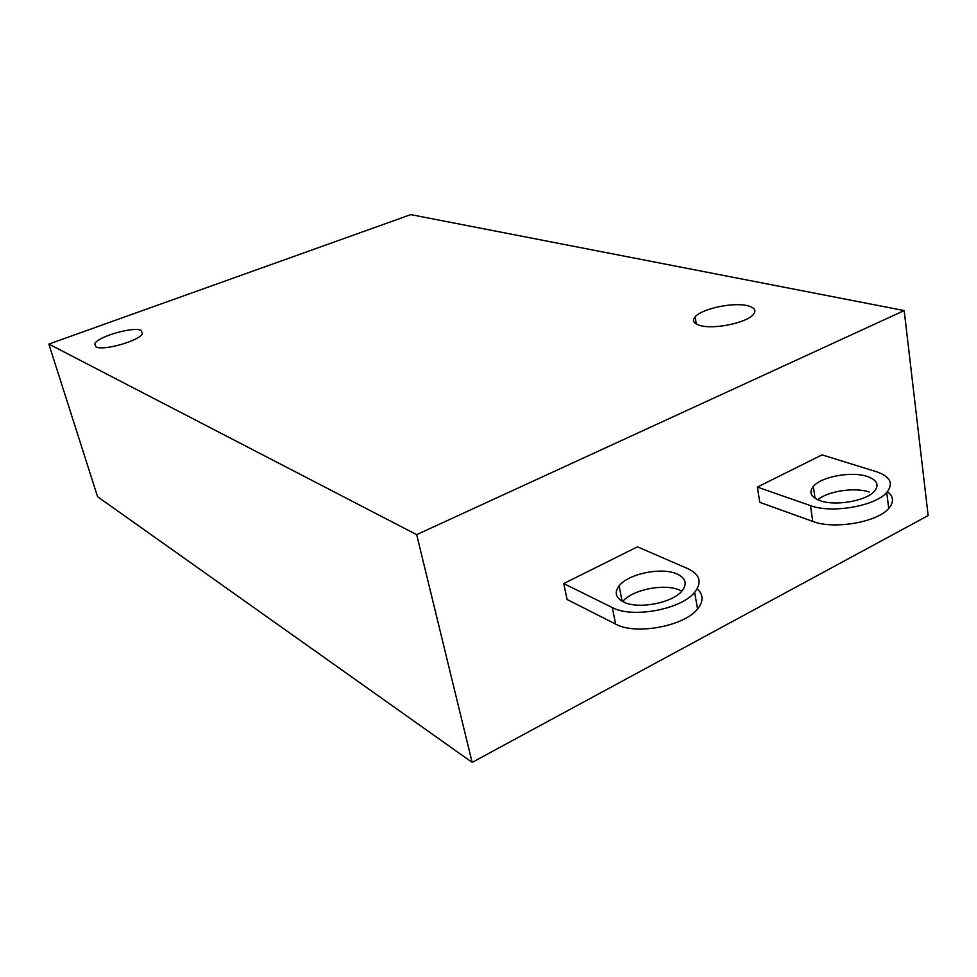 <?xml version="1.0" encoding="UTF-8"?>
<svg xmlns="http://www.w3.org/2000/svg" width="977" height="977" viewBox="0 0 977 977"><rect width="100%" height="100%" fill="white"/><g stroke="black" fill="none" stroke-linecap="round" stroke-linejoin="round"><path stroke-width="1.47" d="M820.069 500.664C810.886 497.085 808.638 492.335 813.34 486.399C821.23 476.666 851.394 471.061 867.149 476.434C877.053 479.939 879.483 484.861 874.427 491.199C866.245 500.981 835.127 506.367 820.069 500.664M817.798 499.772C827.837 491.101 854.753 487.01 869.188 492.029M623.363 601.893C615.62 597.704 614.203 592.367 619.088 585.87C628.248 573.658 662.137 566.794 677.33 574.11C685.854 578.262 687.429 583.843 682.056 590.853C672.53 603.102 637.639 609.624 623.363 601.893M622.691 601.551C632.302 589.461 665.349 583.037 680.285 590.389L681.799 591.146M700.68 325.671C693.658 323.79 691.814 320.847 695.123 316.853C701.657 308.805 732.591 302.113 747.112 305.606C754.696 307.413 756.711 310.454 753.157 314.716C746.452 322.813 714.541 329.457 700.68 325.671M95.917 346.835L94.806 343.721C97.883 336.528 133.58 326.306 141.176 330.397L142.459 333.682C139.455 340.839 102.927 351.207 95.917 346.835M697.151 588.826C703.538 594.602 703.684 601.307 697.578 608.964C684.23 626.318 635.306 635.27 615.608 624.071L567.075 599.487L563.741 583.562L637.468 546.827L687.893 568.675C700.045 574.476 702.292 582.365 694.623 592.331C681.177 609.489 632.046 618.514 612.323 607.572L563.741 583.562M904.189 310.576L416.678 534.651L48.85 344.075L410.78 214.622L904.189 310.576L928.15 515.575L472.135 762.378L416.678 534.651M887.47 491.663C893.686 496.56 894.114 502.154 888.74 508.443C877.261 522.329 833.589 529.717 812.754 521.413L759.776 502.337L757.37 487.083L822.036 454.855L876.381 471.696C890.45 476.581 893.894 483.517 886.725 492.506C875.172 506.22 831.329 513.694 810.458 505.61L757.37 487.083M472.135 762.378L97.566 496.695L48.85 344.075M615.608 624.071L612.323 607.572M812.754 521.413L810.458 505.61M815.05 498.282L813.34 486.399M622.105 601.234L619.088 585.87M695.123 316.853L696.32 324.095M94.806 343.721L95.734 346.75M697.578 608.964L694.623 592.331M888.74 508.443L886.725 492.506"/></g></svg>
